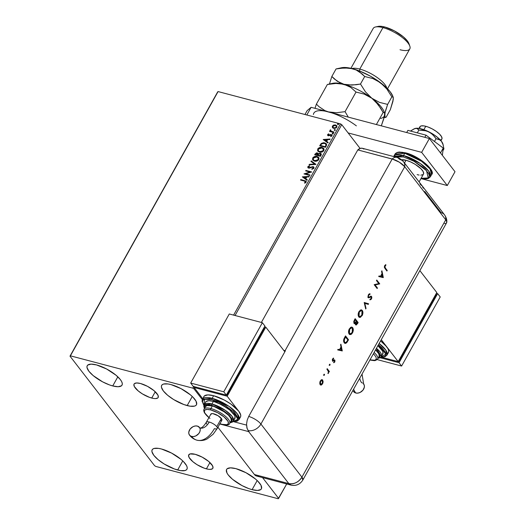 <?xml version="1.0" encoding="UTF-8"?>
<svg xmlns="http://www.w3.org/2000/svg" width="525" height="525" viewBox="0 0 525 525"><rect width="100%" height="100%" fill="white"/><g stroke="black" fill="none" stroke-linecap="round" stroke-linejoin="round"><path stroke-width="0.79" d="M151.738 398.062A13.801 4.567 29.2 0 1 138.81 391.407A13.801 4.567 29.2 0 1 134.072 384.051A13.801 4.567 29.2 0 1 140.49 383.506L147.486 386.328L154.015 390.652L157.887 395.023L158.287 397.215L157.782 397.963L155.472 398.606L153.753 398.482L149.507 397.359L142.393 393.901L138.213 390.915L134.341 386.544L133.941 384.352L134.446 383.604L136.756 382.961L140.49 383.506A13.801 4.567 29.2 0 1 153.412 390.16A13.801 4.567 29.2 0 1 158.156 397.517A13.801 4.567 29.2 0 1 151.738 398.062L155.256 391.755L151.738 398.062M206.417 468.858A13.801 4.567 29.2 0 1 193.489 462.203A13.801 4.567 29.2 0 1 188.751 454.847A13.801 4.567 29.2 0 1 195.169 454.302L202.164 457.124L208.694 461.449L212.566 465.819L212.966 468.011L212.461 468.759L210.151 469.402L208.432 469.278L204.186 468.156L197.072 464.697L192.892 461.711L189.02 457.341L188.619 455.149L190.07 453.928L195.169 454.302A13.801 4.567 29.2 0 1 208.09 460.957A13.801 4.567 29.2 0 1 212.835 468.313A13.801 4.567 29.2 0 1 206.417 468.858L209.934 462.551L206.417 468.858M252.105 489.654A19.924 6.602 29.2 0 1 233.448 480.04A19.924 6.602 29.2 0 1 226.597 469.429A19.924 6.602 29.2 0 1 235.869 468.635L245.969 472.71L255.399 478.958L257.814 481.163L260.984 485.264L261.562 488.434L260.84 489.51L257.499 490.442L252.105 489.654L248.883 488.644L242.005 485.579L232.575 479.338L228.277 475L226.99 473.025L226.413 469.855L227.135 468.779L230.475 467.847L235.869 468.635A19.924 6.602 29.2 0 1 254.527 478.249A19.924 6.602 29.2 0 1 261.378 488.867A19.924 6.602 29.2 0 1 252.105 489.654L257.191 480.552L252.105 489.654M112.744 385.941A19.924 6.602 29.2 0 1 94.087 376.327A19.924 6.602 29.2 0 1 87.235 365.708A19.924 6.602 29.2 0 1 96.508 364.921L106.608 368.996L116.038 375.237L120.343 379.575L121.623 381.55L122.253 383.283L122.2 384.713L121.478 385.79L118.138 386.728L112.744 385.941L109.522 384.93L102.644 381.865L93.214 375.618L88.915 371.28L87.006 367.579L87.052 366.142L87.78 365.065L91.114 364.133L96.508 364.921A19.924 6.602 29.2 0 1 115.165 374.528A19.924 6.602 29.2 0 1 122.017 385.147A19.924 6.602 29.2 0 1 112.744 385.941L117.83 376.838L112.744 385.941M187.176 405.582A19.924 6.602 29.2 0 1 168.518 395.975A19.924 6.602 29.2 0 1 161.667 385.357A19.924 6.602 29.2 0 1 170.94 384.569L181.04 388.644L190.47 394.885L192.885 397.09L196.048 401.192L196.632 404.362L195.904 405.438L194.532 406.12L190.083 406.192L183.953 404.572L173.683 399.571L167.646 395.266L163.341 390.928L161.431 387.22L161.483 385.79L162.205 384.713L163.577 384.031L168.033 383.959L170.94 384.569A19.924 6.602 29.2 0 1 189.597 394.177A19.924 6.602 29.2 0 1 196.448 404.795A19.924 6.602 29.2 0 1 187.176 405.582L192.262 396.48L187.176 405.582M177.673 470.006A19.924 6.602 29.2 0 1 159.016 460.399A19.924 6.602 29.2 0 1 152.171 449.781A19.924 6.602 29.2 0 1 161.444 448.993L171.537 453.068L180.968 459.309L183.389 461.514L186.552 465.616L187.182 467.355L187.13 468.786L186.408 469.862L185.036 470.544L180.587 470.617L174.451 468.996L164.187 463.995L158.15 459.69L153.845 455.352L151.935 451.644L151.987 450.214L152.709 449.137L154.081 448.455L158.53 448.383L161.444 448.993A19.924 6.602 29.2 0 1 180.101 458.601A19.924 6.602 29.2 0 1 186.946 469.219A19.924 6.602 29.2 0 1 177.673 470.006L182.759 460.904L177.673 470.006M217.678 91.908L69.996 356.16L154.573 465.668L155.827 466.443L278.224 498.75L278.624 498.415L262.546 477.606L278.624 498.415L286.689 483.978L278.224 498.75L155.827 466.443L154.573 465.668L69.996 356.16L217.678 91.908L218.078 91.573L340.476 123.88L233.599 315.112L340.476 123.88L218.078 91.573L217.678 91.908M202.237 399.518L194.04 388.9L194.526 388.041L194.04 388.9L192.787 388.133L70.396 355.825L218.078 91.573L69.996 356.16L70.396 355.825L192.787 388.133L193.699 386.498L192.787 388.133L194.04 388.9L202.237 399.518M235.062 315.499L341.729 124.648L360.104 148.444L341.729 124.648L340.476 123.88L341.729 124.648L235.062 315.499M332.588 127.798L334.235 128.481L336.151 127.956L336.938 126.853L336.571 125.547L335.134 124.897L333.375 125.199L332.299 126.295L332.502 127.7M333.749 132.51L334.012 132.044L330.934 131.06L330.501 129.78L330.074 130.39L330.402 131.093L329.779 130.928L329.523 131.394L333.749 132.51L334.012 132.044L331.177 131.211L330.501 129.78L330.402 131.093L329.779 130.928L329.523 131.394L333.749 132.51M327.646 134.597L327.639 135.365L328.433 135.811L331.282 135.102L331.485 135.621L330.625 136.27L330.868 136.638L332.076 135.607L331.301 134.531L328.716 135.325L328.132 134.912L328.958 134.223L328.748 133.855L327.856 134.334L327.817 134.813L328.919 134.078L327.646 134.597L327.679 135.424L328.263 135.772L331.065 135.004L331.433 135.752L330.625 136.27L330.868 136.638L331.977 135.837L331.925 134.899L330.566 134.512L328.499 135.306L328.184 134.702L328.958 134.223L328.748 133.855L327.646 134.597M326.261 145.904L326.668 144.552L326.255 143.686L323.544 142.682L321.215 143.482L319.692 145.786L325.48 147.308L326.261 145.904L326.353 143.804L324.739 142.846L321.215 143.482L319.692 145.786L325.48 147.308L326.261 145.904M318.34 153.694L317.356 152.906L316.286 153.188L315.315 154.14L317.527 153.123L315.144 153.917L314.665 154.77L320.453 156.299L321.339 154.298L320.434 153.274L318.268 153.799L317.684 153.024L316.437 152.873L314.665 154.77L320.453 156.299L321.129 155.092L321.11 153.733L320.283 153.234L318.268 153.799L318.084 153.346M315.906 164.437L311.246 160.893L310.957 161.405L314.527 164.03L309.317 164.345L309.035 164.85L315.952 164.364L311.246 160.893L310.957 161.405L314.527 164.03L309.317 164.345L309.035 164.85L315.906 164.437L311.246 160.893L315.912 164.43M310.012 174.976L305.707 173.841L311.706 171.957L305.918 170.428L305.655 170.894L309.973 172.036L303.968 173.913L309.757 175.442L310.012 174.976L305.707 173.841L311.706 171.957L305.918 170.428L305.655 170.894L309.973 172.036L303.968 173.913L309.757 175.442L310.012 174.976M304.395 181.053L305.596 181.755L304.507 182.857L304.822 183.212L306.127 182.247L305.931 181.066L300.805 179.576L300.543 180.036L304.395 181.053L305.53 182.096L304.507 182.857L304.822 183.212L306.127 182.247L306.114 181.243L300.805 179.576L300.543 180.036L304.395 181.053M302.321 176.859L307.027 180.324L307.309 179.819L305.799 178.71L306.751 177.01L308.956 176.879L309.238 176.374L302.321 176.859L307.027 180.324L307.309 179.819L305.799 178.71L306.751 177.01L308.956 176.879L309.238 176.374L302.321 176.859M312.788 167.088L313.471 168.413L311.804 168.879L312.014 169.319L311.804 168.879L311.889 169.339L313.983 168.164L313.917 167.219L313.195 166.661L308.825 167.639L308.372 166.976L309.632 166.222L309.251 165.815L307.781 166.799L308.155 167.928L309.474 168.131L312.637 167.055L313.373 168.026L311.804 168.879L311.889 169.339L313.911 168.315L313.838 167.101L313.058 166.622L308.825 167.639L308.438 166.838L309.632 166.222L309.474 165.762L307.847 166.674L307.88 167.678L308.588 168.112L312.139 167.088L313.346 167.501M314.468 161.123L316.759 161.083L318.412 160.105L319.062 158.484L318.399 157.172L315.925 156.319L313.058 157.493L312.539 159.62L314.468 161.123C316.103 161.582 317.546 161.07 318.787 159.587L318.642 157.434L317.041 156.47C315.387 155.997 313.93 156.516 312.683 158.018L312.815 160.112L314.468 161.123M319.489 152.132L321.786 152.093L323.439 151.115L324.089 149.494L323.42 148.181L320.952 147.328L318.078 148.503L317.559 150.629L319.489 152.132C321.129 152.591 322.567 152.079 323.813 150.596L323.662 148.444L322.061 147.479C320.408 147.007 318.957 147.525 317.704 149.028L317.842 151.121L319.489 152.132M323.197 139.506L327.902 142.971L328.184 142.465L326.681 141.356L327.626 139.657L329.831 139.525L330.113 139.02L323.197 139.506L327.902 142.971L328.184 142.465L326.681 141.356L327.626 139.657L329.831 139.525L330.113 139.02L323.197 139.506M332.522 133.875L333.217 133.278L332.391 133.206L332.522 133.875L333.217 133.612L332.955 133.101L332.253 133.357L332.522 133.875L332.253 133.357M334.51 130.312L335.213 129.714L334.386 129.636L334.51 130.312L335.213 130.049L334.943 129.531L334.248 129.793L334.51 130.312L334.248 129.793M337.759 124.497L338.461 123.9L337.634 123.828L337.759 124.497L338.461 124.235L338.192 123.723L337.496 123.979L337.759 124.497L337.496 123.979M306.292 181.466L300.976 179.793L300.799 180.108L300.805 179.576L306.193 181.361M305.609 181.689L305.648 182.392L304.677 183.081L305.701 182.313L305.563 181.643M305.668 181.755L305.53 182.096M302.531 177.017L309.1 176.61L302.531 177.017M305.97 178.933L307.269 179.885L305.97 178.933M303.909 177.411L305.491 178.572L306.219 177.273L305.491 178.572L303.739 177.194L306.049 177.056L305.32 178.356L303.909 177.411M304.303 174.005L310.144 172.252L304.303 174.005M305.911 170.96L305.918 170.428L311.548 172.088L306.088 170.651L305.911 170.96M305.878 174.064L309.927 175.133L305.878 174.064M313.425 167.58L313.471 168.413L312.959 167.304M307.978 167.783L307.847 166.674L309.645 165.985L308.149 166.701L308.011 167.836M308.825 167.639L308.438 166.838M313.93 167.232L312.651 166.779L308.995 167.862L313.058 166.622L313.917 167.219M308.995 167.862L308.523 167.337M309.337 164.83L309.317 164.345L314.705 164.253L309.337 164.83M311.168 161.556L311.417 161.116L311.168 161.556M312.907 160.223L312.854 158.242C314.101 156.732 315.558 156.214 317.212 156.686L318.721 157.546M318.892 157.763L316.942 156.627L314.291 156.949L312.723 158.517L312.946 160.276M318.314 158.012L318.465 159.442L317.205 160.676L315.322 160.965L313.53 160.02M313.497 159.968L314.895 160.88L318.353 159.666L314.724 160.657L313.405 159.862L313.287 158.156L316.778 156.929L318.091 157.73L318.353 159.666L318.176 157.841M318.268 153.799L320.283 153.234L321.195 153.851M321.215 153.877L319.961 153.385L318.439 154.015M320.821 154.448L320.585 154.114L320.854 154.665L320.289 155.899L317.966 155.111L318.583 154.153L320.027 153.7L320.618 154.14M317.737 153.838L317.546 155.177L315.689 154.685L315.787 153.982L317.107 153.372L317.717 153.851L317.678 154.941L317.277 153.595M317.107 153.372L317.546 155.177L317.507 154.718L315.689 154.685L317.546 155.177L315.518 154.468L316.365 153.412L317.697 153.805M320.027 153.7L320.683 154.442L320.119 155.682L318.137 155.334L320.289 155.899L320.421 155.151L320.119 155.682L317.966 155.111L318.734 154.009L319.85 153.661L320.591 155.367L320.197 153.917M317.933 151.233L317.874 149.251C319.128 147.742 320.578 147.23 322.232 147.696L323.748 148.562M323.912 148.778L321.963 147.637L319.318 147.958L317.743 149.527L317.973 151.285M323.334 149.021L323.439 150.57L322.225 151.686L320.132 151.942L318.557 151.029M318.524 150.977L319.922 151.889L323.38 150.682L319.751 151.666L318.432 150.872L318.314 149.166L321.799 147.938L323.118 148.739L323.38 150.682L323.197 148.857M319.948 145.852L321.215 143.482L324.739 142.846L326.432 143.916L324.706 143.017L322.711 143.03L321.221 143.857L319.948 145.852M325.835 144.185L326.13 145.208L325.316 146.908L320.716 145.694L325.316 146.908L320.545 145.477L321.622 143.876L324.476 143.312L325.73 144.04L326.143 145.13L325.808 144.152M325.973 144.907L325.316 146.908L325.421 146.186L325.146 146.692L320.545 145.477L321.622 143.876L323.065 143.213L325.283 143.64L325.973 144.907M323.407 139.657L329.982 139.256L323.413 139.65M326.852 141.573L328.151 142.531L326.852 141.573M324.785 140.057L326.366 141.218L327.095 139.919L326.366 141.218L324.614 139.834L326.924 139.696L326.196 141.002L324.785 140.057M328.499 135.306L328.184 134.702M332.03 135.05L330.927 134.702L328.67 135.522L330.566 134.512L332.01 135.03M330.894 136.631L330.625 136.27L331.603 135.968L331.236 135.22L331.603 135.968L330.894 136.631M331.065 135.004L331.433 135.752M327.777 135.529L327.817 134.813L327.81 135.588M331.61 135.489L331.603 135.968M332.692 134.092L332.423 133.58L332.955 133.101L333.388 133.836M333.217 133.612L332.955 133.101M333.277 133.383L332.561 133.422L332.423 133.914M330.573 131.316L329.779 131.46L329.779 130.928L330.573 131.316L330.159 130.102L330.501 129.78L330.803 130.141L330.297 130.39L330.409 131.112M331.177 131.211L330.638 130.312M331.347 131.434L333.926 132.195L330.816 130.974M334.681 130.528L334.418 130.016L334.943 129.531L335.383 130.272M335.213 130.049L334.943 129.531M335.272 129.819L334.556 129.859L334.418 130.351M333.788 125.035L332.561 126.322L333.788 125.035L335.718 125.199L333.788 125.035M332.391 127.542L333.637 128.389L336.774 127.26L336.683 125.678L335.547 124.976L336.768 125.797M336.919 125.993L335.514 125.153L333.546 125.416L332.469 126.512L332.673 127.916M336.381 126.243L336.42 127.345L335.317 128.139L333.152 127.568M333.099 127.483L334.077 128.146L336.42 127.345L333.907 127.923L333.007 127.378L332.909 126.243L335.291 125.442L336.197 126.013L336.42 127.345L336.276 126.118M337.929 124.72L337.667 124.202L338.192 123.723L338.632 124.458M338.461 124.235L338.192 123.723M338.52 124.012L337.805 124.044L337.667 124.537M306.049 177.056L305.32 178.356L303.739 177.194L306.049 177.056M316.778 156.929L318.327 158.15L317.887 159.862L315.604 160.775L313.622 160.099L313.084 159.042L313.589 157.743L314.934 156.955L316.778 156.929M321.799 147.938L323.348 149.159L322.908 150.872L320.631 151.784L318.649 151.108L318.111 150.052L318.616 148.752L319.955 147.965L321.799 147.938M326.924 139.696L326.196 141.002L324.614 139.834L326.924 139.696M335.291 125.442L336.335 126.256L336.046 127.398L334.504 128.002L333.08 127.47L333.119 125.961L335.291 125.442M440.954 140.674L441.866 139.046A12.58 4.167 -150.8 0 0 437.535 132.346A12.58 4.167 -150.8 0 0 425.755 126.276L423.852 129.675L425.755 126.276A12.58 4.167 -150.8 0 0 419.895 126.774L418.989 128.402M419.101 181.926L423.472 174.103A13.63 4.515 -150.8 0 0 418.786 166.838A13.63 4.515 -150.8 0 0 406.022 160.263L404.493 163.006L406.022 160.263A13.63 4.515 -150.8 0 0 401.579 159.777M400.982 159.902L406.022 160.263L410.557 161.897L415.249 164.377L421.037 168.833L423.202 171.642L423.596 173.808M423.104 174.543L420.82 175.186M419.121 175.061L417.126 174.641M419.751 127.949L420.236 126.368L421.102 125.934L423.918 125.888L427.79 126.912L432.134 128.848L436.282 131.401L439.615 134.183L441.61 136.776L441.978 138.777M441.525 139.46L440.317 139.965M404.768 153.28L421.555 161.293L429.968 168.86L431.616 174.576A20.967 6.943 -150.8 0 0 424.41 163.4A20.967 6.943 -150.8 0 0 404.768 153.28L403.515 155.531A1.05 0.604 104.8 0 0 403.456 156.949L413.89 161.201L426.497 170.645L428.249 177.955L421.122 178.303L425.086 178.749L428.426 177.817L429.148 176.741L429.201 175.311L428.571 173.572L425.401 169.47L422.986 167.265L413.556 161.024L403.456 156.949A1.05 0.604 -75.2 0 1 403.515 155.531A20.967 6.943 29.2 0 1 423.15 165.644A20.967 6.943 29.2 0 1 430.362 176.82L428.715 171.104L420.302 163.537L403.515 155.531L404.768 153.28A20.967 6.943 -150.8 0 0 395.01 154.114L404.768 153.28A1.05 0.604 -75.2 0 1 405.458 152.821A1.05 0.604 104.8 0 0 404.768 153.28M393.658 156.542L393.75 156.358A20.967 6.943 29.2 0 1 403.515 155.531L393.75 156.358L395.01 154.114L397.012 152.473L399.262 152.02L405.464 152.821C419.39 155.964 436.163 171.124 431.616 174.576L430.362 176.82L428.367 178.461L426.103 178.913L421.076 178.395M408.903 153.982L415.774 157.047L422.349 161.09L427.619 165.5L430.789 169.601M400.286 152.184L402.767 152.368M394.728 157.093L398.062 156.161L403.456 156.949L394.997 156.89M421.654 152.348L348.127 132.937L421.654 152.348L429.378 138.528L311.115 107.317L307.118 110.663L304.973 114.509L307.118 110.663L311.115 107.317L429.378 138.528L421.654 152.348L447.287 185.535L455.004 171.714L429.378 138.528L455.004 171.714L447.287 185.535L421.654 152.348M420.971 178.585L447.287 185.535L420.971 178.585M306.823 114.995L311.115 107.317L306.823 114.995M406.685 132.543L407.899 130.371L426.044 135.161L424.83 137.327L426.044 135.161L443.231 148.063L440.508 152.939L443.231 148.063L442.372 155.354L443.231 148.063L426.044 135.161L407.899 130.371L406.685 132.543M414.697 128.599L415.642 128.336A16.774 5.558 -150.8 0 0 414.98 128.5L410.452 131.047L414.31 128.743L416.765 128.317L418.865 130.075L417.309 132.851L418.865 130.075L426.484 130.876L431.038 133.153L434.588 136.657L436.039 138.679L434.47 141.487L436.039 138.679L440.252 140.077L441.407 141.238L443.061 144.631L443.933 148.897L442.923 150.708L443.933 148.897L443.061 144.631L441.407 141.238L443.015 144.362M414.31 128.743L416.798 128.238L419.672 128.52L426.923 130.909L434.516 135.128L439.189 138.83L441.407 141.238A16.774 5.558 -150.8 0 0 428.873 131.827L432.941 134.8L436.039 138.679L438.939 139.302L441.407 141.238A16.774 5.558 -150.8 0 1 442.969 144.139L443.356 145.714M428.873 131.827A16.774 5.558 -150.8 0 0 415.642 128.336L417.657 128.645L418.865 130.075L423.977 130.318L428.873 131.827M424.745 191.5L441.066 212.625A10.487 7.816 142.3 0 1 444.544 214.863A10.487 7.816 142.3 0 1 445.745 219.811L446.755 221.76L446.348 223.079L446.755 221.76L445.745 219.811A10.487 3.472 29.2 0 1 446.775 222.265M363.937 149.093L362.355 148.28L360.563 148.306L357.794 149.914L393.894 159.528L399.295 162.159L402.472 164.43L404.736 166.714L445.745 219.811A10.487 7.816 -37.7 0 0 444.537 214.85C446.348 217.593 447.097 220.047 446.782 222.213M399.007 158.885L400.057 159.528A10.487 7.816 142.3 0 1 403.528 161.759A10.487 7.816 142.3 0 1 404.736 166.714L445.745 219.811L301.921 477.153L260.912 424.056L404.736 166.714A10.487 7.816 -37.7 0 0 403.535 161.766C400.752 158.937 398.527 157.48 396.854 157.382A10.487 6.064 -75.2 0 1 399.007 158.885M445.627 223.44L444.59 223.571L445.627 223.44M396.834 157.375A10.487 6.064 104.8 0 0 392.195 158.996A10.487 3.472 29.2 0 1 404.736 166.714L445.745 219.811L404.736 166.714L399.295 162.159L392.195 158.996A10.487 6.064 -75.2 0 1 396.854 157.382L362.453 148.299A10.487 6.064 104.8 0 0 357.794 149.914L392.195 158.996L285.049 350.713L283.73 350.359L285.049 350.713A10.487 3.472 29.2 0 1 285.383 350.805L248.706 416.437A10.487 3.472 29.2 0 1 260.912 424.056L404.736 166.714A10.487 3.472 -150.8 0 0 392.195 158.996L357.794 149.914L261.371 322.442L357.794 149.914L392.195 158.996L285.049 350.713A10.487 3.472 29.2 0 1 285.383 350.805L248.706 416.437L247.183 420.158L246.547 424.154L247.118 428.617L249.007 431.694A10.487 7.816 142.3 0 1 248.673 431.616L219.765 423.983L248.673 431.616L288.822 483.604L248.673 431.616A10.487 7.816 -37.7 0 0 249.007 431.694L248.148 430.592A10.487 7.816 -37.7 0 0 260.912 424.056A10.487 7.816 142.3 0 1 248.148 430.592L246.888 427.816L246.547 424.154L247.183 420.158L248.706 416.437A10.487 3.472 -150.8 0 1 260.912 424.056L301.921 477.153A10.487 3.472 29.2 0 1 302.807 480.086L301.921 477.153C298.502 482.272 294.131 484.417 288.822 483.604L254.422 474.528L256.423 475.985M421.319 185.45L419.888 183.855M423.498 188.272L422.52 186.926M324.43 374.299L323.807 374.692L324.122 375.388L324.502 374.456L323.899 374.476L323.866 375.303L324.397 375.126L324.43 374.299L323.899 374.476M330.015 364.298L329.392 364.698L329.713 365.387L330.087 364.462L329.483 364.481L329.451 365.308L329.982 365.124L330.015 364.298L329.483 364.481M342.28 350.923L340.889 344.183L340.561 344.781L341.007 346.94L339.472 349.676L338.015 349.335L337.687 349.919L342.28 350.923L341.906 350.917L342.28 350.923L340.889 344.183L340.561 344.781L341.007 346.94L339.472 349.676L338.015 349.335L337.687 349.919L342.28 350.923M351.737 327.068L352.682 327.659L351.599 327.062L350.588 327.39L348.777 330.199L348.666 333.027L349.486 334.379L350.792 334.55L351.717 333.946L352.833 332.194L353.273 329.313L352.354 327.574C353.22 328.978 353.167 330.711 352.183 332.765L352.511 332.85C353.496 330.796 353.555 329.063 352.682 327.659L351.908 327.101L349.342 328.827C348.351 330.881 348.278 332.62 349.145 334.031L349.945 334.609L352.511 332.85L349.781 334.556M361.351 309.868L362.296 310.452L361.22 309.855L360.202 310.183L358.391 312.992L358.286 315.82L359.1 317.179L360.406 317.349L362.447 314.987L362.887 312.106L361.968 310.367C362.834 311.771 362.782 313.504 361.797 315.558L362.132 315.643C363.11 313.589 363.169 311.863 362.296 310.452L361.522 309.894L358.956 311.627C357.965 313.681 357.899 315.413 358.759 316.831L359.559 317.408L362.132 315.643L359.395 317.349M370.657 296.152L371.634 296.494L370.985 296.238L368.944 297.176L368.104 296.763L368.353 295.083L368.524 297.012L368.353 295.083L368.95 294.499L369.593 294.4L368.681 295.175L369.922 294.492L369.712 293.77L369.922 294.492L370.053 293.783L368.373 294.774L367.946 296.835L368.596 297.806L371.293 296.993L371.313 298.259L370.184 299.112L370.092 299.841L371.011 299.499L371.844 297.924L371.569 296.415L370.926 296.251L368.944 297.176L368.373 296.645L368.681 295.175L369.922 294.492L370.053 293.783L369.187 293.908L368.373 294.774L368.222 297.55L368.602 297.806M383.296 277.535L381.911 270.795L381.577 271.386L382.023 273.545L380.494 276.288L379.037 275.94L378.702 276.531L383.257 277.613L381.911 270.795L381.577 271.386L382.023 273.545L380.494 276.288L379.037 275.94L378.702 276.531L383.296 277.535M385.252 267.908L384.766 266.641L385.868 265.25L385.816 264.633L384.654 265.643L384.32 267.291L386.938 271.025L387.24 270.48L384.917 267.816L387.24 270.48L385.252 267.908L384.95 266.07L385.868 265.25L385.816 264.633L384.654 265.643L384.917 268.406L386.938 271.025L387.24 270.48L386.715 270.736L385.252 267.908M376.451 280.56L378.801 283.598L374.154 284.668L377.147 288.54L377.449 287.995L375.099 284.95L379.746 283.887L376.753 280.015L376.451 280.56L378.801 283.598L374.154 284.668L377.147 288.54L377.449 287.995L375.099 284.95L379.746 283.887L376.753 280.015L376.451 280.56M364.192 302.492L365.715 308.995L366.037 308.418L364.809 303.352L368.288 304.388L368.616 303.804L364.192 302.492L368.616 303.804L364.192 302.492L365.715 308.995L366.037 308.418L364.809 303.352L368.288 304.388L368.616 303.804L367.966 304.29L368.281 303.719L364.192 302.498M354.001 323.354L355.412 323.177L355.661 324.699L357.473 323.741L357.144 323.656L357.801 322.475L357.144 323.656L357.473 323.741L358.135 322.56L355.143 318.688L353.758 321.523L354.001 323.354L354.657 323.662L355.412 323.177L355.569 324.568L356.324 324.975L358.135 322.56L355.143 318.688L354.231 320.322L354.001 323.354L354.408 323.649M344.479 337.765L343.672 339.767L343.658 341.48L344.452 343.009L345.653 343.389L346.822 342.576L348.515 339.767L345.529 335.895L344.479 337.765C343.402 339.721 343.311 341.381 344.21 342.74L345.083 343.383L346.658 342.766L348.515 339.767L345.529 335.895L344.479 337.765M334.149 360.531L334.517 361.627L333.841 362.703L334.845 361.863L334.937 360.281L334.386 359.887L332.732 360.465L333.572 358.083L332.332 359.513L332.679 361.252L334.261 360.57L334.628 360.859L333.841 362.703L334.733 362.06L333.506 362.617M327.206 368.675L326.904 369.219L328.433 371.562L328.184 373.551L328.768 371.634L329.09 372.048L329.392 371.503L327.206 368.675L326.904 369.219L328.335 371.241L328.184 373.551L328.768 371.634L329.09 372.048L329.392 371.503L327.206 368.675M321.969 379.647L323.144 381.688L322.586 379.949L321.195 379.87L319.889 381.892L319.81 383.926L320.381 384.891L321.438 384.996L322.987 382.804L322.809 381.603L322.232 383.755L322.56 383.841L323.144 381.688L322.14 379.68L320.303 380.914L320.152 384.654L321.267 385.055L322.56 383.841L321.267 385.055L320.565 385.009M217.927 427.271L254.422 474.528L288.822 483.604L290.975 485.107A10.487 6.064 -75.2 0 1 288.822 483.604A10.487 7.816 -37.7 0 0 301.921 477.153L445.745 219.811A10.487 3.472 -150.8 0 1 446.631 222.738L302.807 480.086C299.926 484.47 295.988 486.143 290.975 485.107L256.574 476.024A10.487 6.064 104.8 0 1 254.422 474.528L217.927 427.271M257.611 476.142L258.858 475.906M246.54 425.106L233.697 421.719L246.54 425.106M385.508 264.777L385.868 265.25L384.615 265.985L384.917 267.816L384.431 266.549L385.508 264.777M381.682 271.202L382.968 277.443L381.682 271.202M380.625 276.308L381.833 274.148L380.625 276.308L380.96 276.399L380.625 276.308M382.699 276.813L380.96 276.399L382.167 274.24L381.833 274.148L382.699 276.813L380.96 276.399L382.167 274.24L382.699 276.813M376.648 280.212L379.746 283.887L374.765 284.858L377.449 287.995L376.93 288.251L377.121 287.91L374.765 284.858L379.417 283.802L376.648 280.212M368.944 297.176L368.524 297.012M368.196 296.927L368.609 297.091M371.634 296.494L371.3 296.402L371.168 298.797L371.497 298.882L371.634 296.494L370.985 296.238M368.222 297.55L369.981 297.373L370.401 296.861L369.981 297.373L370.401 296.861L371.339 297.052L371.227 298.43L370.184 299.112L370.092 299.841L371.497 298.882L369.758 299.755M370.735 296.947L371.339 297.052M368.268 297.721L369.652 297.288L367.887 297.465M370.401 296.861L370.821 296.815M369.941 299.729L371.431 298.174L371.516 296.874L371.011 296.179M364.475 303.266L366.037 308.418L365.597 308.523L364.475 303.266M359.166 317.303L360.997 316.654L362.355 314.186L362.44 311.377L361.233 309.822M359.697 316.68L358.509 315.827L358.398 313.333L359.592 311.03L361.233 310.537M361.213 310.524L358.949 311.916L359.277 312.001L358.949 311.916L358.733 316.201L359.067 316.286L359.277 312.001L361.384 310.557L361.994 310.997L361.81 315.276L359.691 316.733L358.733 316.201L359.527 316.673M355.661 324.699L356.035 324.968M355.747 324.89L357.144 323.656L355.327 324.614M354.322 323.577L355.084 323.092L354.25 323.584M354.342 322.914L353.843 321.549L354.815 319.541L353.968 322.724L354.395 322.908L353.968 322.724L354.303 322.809L354.716 320.401L354.382 320.316L355.143 319.627L354.815 319.541L356.258 321.07L355.392 322.514L354.303 322.809L354.178 321.635L355.143 319.627L356.258 321.07L355.117 322.803L354.303 322.809M355.806 324.214L355.471 323.131L356.232 321.379L355.628 324.063L356.016 324.22L355.628 324.063L355.957 324.155L356.363 321.832L356.029 321.74L356.567 321.464L356.232 321.379L357.525 322.704L355.957 324.155L355.838 323.019L356.567 321.464L357.525 322.704L356.646 324.109L356.016 324.214M349.552 334.504L351.383 333.861L352.741 331.393L352.826 328.584L351.619 327.029M350.083 333.88L348.895 333.034L348.777 330.54L349.972 328.237L351.619 327.744M351.599 327.731L349.328 329.116L349.663 329.208L349.328 329.116L349.118 333.408L349.447 333.493L349.663 329.208L351.763 327.764L352.38 328.204L352.19 332.483L350.07 333.939L349.118 333.408L349.913 333.88M344.676 343.271L346.323 342.681L348.187 339.682L345.417 336.092L348.515 339.767L346.323 342.681L346.658 342.766L344.918 343.324M345.181 342.687L344.354 341.959L344.033 340.673L345.529 336.833L343.921 339.268L344.183 342.11L344.518 342.202L344.256 339.353L345.529 336.833L347.904 339.911L346.008 342.549L344.282 342.228L343.763 339.885L345.201 336.748L347.904 339.911L346.546 342.083L345.181 342.687L344.183 342.11L345.023 342.635M340.666 344.597L341.952 350.838L340.666 344.597M339.609 349.702L340.817 347.543L339.609 349.702L339.944 349.788L339.609 349.702M341.677 350.201L339.944 349.788L341.152 347.629L340.817 347.543L341.677 350.201L339.944 349.788L341.152 347.629L341.677 350.201M334.261 360.57L333.349 360.819L334.543 360.675M334.051 359.796L334.832 360.117L334.386 359.887L333.06 360.636L332.332 360.183L332.522 359.192L332.765 360.517L332.522 359.192L333.572 358.706L333.237 358.214L333.572 358.706L333.572 358.083L332.568 358.962L332.476 361.075L332.929 361.305L334.084 360.491M332.476 361.075L332.929 361.305M334.832 360.117L334.504 360.032L334.451 361.889L334.779 361.974L334.832 360.117L334.386 359.887M333.756 362.532L334.714 361.134L334.3 359.855M329.378 365.302L329.687 364.212L329.982 365.124L329.123 365.223M329.451 365.308L329.982 365.124M327.095 368.872L329.392 371.503L328.867 371.766L329.057 371.418L327.095 368.872M328.407 372.507L328.525 373.177L327.856 373.465M328.118 373.203L328.44 372.317M323.794 375.296L324.096 374.207L324.397 375.126L323.531 375.217M323.866 375.303L324.397 375.126M320.401 384.983L321.267 385.055M320.467 384.996L321.628 384.562L322.658 382.718L322.376 379.995L322.704 380.08L321.845 379.601M322.068 380.533L320.237 381.17L320.572 381.262L320.237 381.17L320.119 384.024L320.887 384.425L320.453 384.11L320.572 381.262L322.402 380.618L322.298 383.493L320.453 384.11L319.863 383.467L320.237 381.17L321.668 380.238M320.762 384.352L320.211 384.123M320.119 384.024L320.453 384.11L320.125 382.81L320.48 381.432L321.996 380.323L322.658 381.176L322.468 383.132L321.569 384.293L320.453 384.11M321.792 380.29L322.402 380.618M359.067 316.286L358.595 314.915L359.015 312.539L360.104 310.957L361.567 310.623L362.44 312.126L362.066 314.738L360.596 316.582L359.067 316.286M349.447 333.493L348.981 332.122L349.401 329.746L350.674 328.02L351.947 327.83L352.826 329.332L352.452 331.938L350.982 333.788L349.447 333.493M353.515 391.407L355.786 393.008A26.23 15.173 -75.2 0 1 353.62 389.169A26.23 15.173 104.8 0 0 355.786 393.008A6.293 4.692 -37.7 0 0 362.723 390.436A6.293 4.692 -37.7 0 0 363.674 384.005M387.85 353.227L388.612 352.098L388.664 350.588L388.001 348.758L381.262 339.701L386.656 346.684A20.967 6.943 -150.8 0 1 388.421 352.551L386.971 355.143L385.901 350.247L379.148 343.488A20.967 6.943 29.2 0 1 386.971 355.143L384.969 356.783L380.868 357.217M378.479 344.682L385.868 354.172L381.012 357.066L383.663 356.816L385.035 356.14L385.757 355.064L385.809 353.627L385.179 351.894L382.01 347.793L378.479 344.682M377.902 345.712A16.774 5.558 -150.8 0 1 382.83 353.962L381.38 356.547L376.458 348.298A16.774 5.558 29.2 0 1 381.38 356.547L380.146 357.735L378 358.306M375.775 349.519L380.159 355.386L378.473 357.945L379.555 357.413L380.166 355.432L378.656 352.505L375.775 349.519M369.948 359.947A1.05 0.604 104.8 0 0 370.099 360.025L370.611 359.809M374.122 352.472A14.68 4.863 29.2 0 1 377.619 358.982L379.07 356.39A14.68 4.863 -150.8 0 0 375.572 349.886L378.774 353.738L379.201 356.075M386.656 346.684A20.967 6.943 -150.8 0 0 380.592 340.896L386.656 346.684L398.186 361.62L436.8 292.537L419.869 270.618L436.8 292.537L398.186 361.62L381.642 357.256L398.186 361.62L386.656 346.684M436.341 294.289L436.039 293.895L436.341 294.289L398.698 361.646L398.239 361.522L398.698 361.646L436.341 294.289M440.219 296.96L437.653 293.639L436.367 293.304L437.653 293.639L440.219 296.96L401.605 366.043L399.039 362.729L437.653 293.639L399.039 362.729L401.605 366.043L377.147 359.592L401.605 366.043L440.219 296.96M380.139 357.735L399.039 362.729L380.139 357.735M377.79 345.614L382.495 350.93L383.027 352.387L382.371 354.5M369.876 359.874L374.916 360.242L376.346 359.041L375.952 356.869L373.433 353.719M353.686 391.657A6.293 4.692 -37.7 0 0 355.786 393.008L357.906 393.113L360.143 392.418L362.985 390.121L364.376 387.056L364.238 385.087L363.254 383.545M362.486 383.001L361.574 382.646A13.643 7.895 104.8 0 1 359.743 378.203M189.512 435.107C191.454 437.647 193.942 439.34 196.973 440.199C203.037 441.4 206.509 439.228 207.277 438.841L213.13 434.234L217.284 428.426L221.872 420.217A6.293 2.087 -150.8 0 0 221.34 418.458L216.753 426.667A6.293 2.087 29.2 0 1 217.284 428.426A6.293 2.087 29.2 0 1 214.357 428.676A26.23 15.173 -75.2 0 1 197.197 440.252A26.23 15.173 -75.2 0 1 191.599 436.439A6.293 4.692 142.3 0 1 189.499 435.087A6.293 4.692 142.3 0 1 190.45 428.649A6.293 4.692 142.3 0 1 197.387 426.077L199.657 427.678L200.228 429.47L199.92 431.53L198.791 433.558L195.95 435.848L193.712 436.551L191.599 436.439L189.919 435.547L188.934 433.998L188.797 432.036L190.188 428.964L193.029 426.667L195.267 425.972L197.387 426.077A6.293 4.692 142.3 0 1 199.487 427.435A6.293 4.692 142.3 0 1 198.529 433.867A6.293 4.692 142.3 0 1 191.599 436.439A26.23 15.173 104.8 0 0 197.197 440.252M206.83 424.049A6.293 2.087 29.2 0 1 206.299 422.284A6.293 2.087 29.2 0 1 209.226 422.034A13.643 7.895 -75.2 0 1 200.301 428.059A13.643 7.895 104.8 0 0 209.226 422.034A6.293 2.087 -150.8 0 0 206.312 422.264M239.905 417.697L240.667 416.561L240.719 415.052L238.711 411.154L231.177 404.27L224.254 400.011L213.629 395.725L212.179 398.317A1.05 0.604 104.8 0 0 212.12 399.728L233.008 411.246L237.877 419.285L233.067 421.529L235.718 421.28L237.09 420.604L237.812 419.527L237.864 418.09L235.955 414.389L234.065 412.256L225.612 405.74L218.754 402.117L212.12 399.728L206.725 398.941L204.763 399.197L203.392 399.879L202.663 400.956L202.617 402.386L203.903 405.228L204.586 399.249L212.12 399.728A1.05 0.604 -75.2 0 1 212.179 398.317L202.414 399.144A20.967 6.943 29.2 0 1 212.179 398.317L213.629 395.725A20.967 6.943 -150.8 0 0 203.864 396.552L201.987 400.995L203.851 405.431M205.439 402.419L206.049 401.513L208.858 400.726L213.406 401.389L211.956 403.981A1.05 0.604 104.8 0 0 211.903 405.398L226.918 413.221L232.148 419.567L230.213 422.487L231.61 421.877L232.181 421.024L231.728 418.523L229.228 415.288L225.061 411.81L219.87 408.614L211.903 405.398L207.644 404.775L205.006 405.51L204.435 406.363L204.586 408.168L206.515 404.88L211.903 405.398A1.05 0.604 -75.2 0 1 211.956 403.981L204.146 404.644A16.774 5.558 29.2 0 1 211.956 403.981L213.406 401.389A16.774 5.558 -150.8 0 0 205.597 402.058L203.785 406.317L204.428 408.45M209.987 418.392A13.63 4.515 29.2 0 1 204.291 411.127A13.63 4.515 29.2 0 1 210.827 409.959A1.05 0.604 -75.2 0 1 210.879 408.542A14.68 4.863 -150.8 0 0 203.851 409.69M219.726 423.649L221.931 424.338A1.05 0.604 104.8 0 0 222.154 424.489A1.05 0.604 -75.2 0 1 221.931 424.338L226.971 424.705L228.401 423.504L228.007 421.332L224.188 417.021L217.731 412.748L210.827 409.959L207.132 409.421L204.848 410.058L204.356 410.793L204.75 412.965L208.93 417.578M205.36 406.849L206.902 405.556L212.33 405.95A14.68 4.863 -150.8 0 0 205.498 406.534L204.048 409.126A14.68 4.863 29.2 0 1 210.879 408.542L212.33 405.95L217.212 407.708L222.265 410.379L228.5 415.183L230.829 418.202L231.256 420.538M232.923 421.68L237.031 421.247L239.026 419.606L237.379 413.89L228.966 406.324L212.179 398.317A20.967 6.943 29.2 0 1 231.82 408.43A20.967 6.943 29.2 0 1 239.026 419.606L240.476 417.014A20.967 6.943 -150.8 0 0 238.711 411.154L227.174 396.217L194.099 387.489L194.526 386.722L194.099 387.489L227.174 396.217L238.711 411.154A20.967 6.943 -150.8 0 0 213.629 395.725L207.946 394.892L204.435 395.876L203.674 397.012M264.502 326.793L265.788 327.134L227.174 396.217L265.788 327.134L264.502 326.793M226.373 395.017L226.833 395.135L264.475 327.777L264.173 327.383L264.475 327.777L226.833 395.135L226.373 395.017M202.702 398.633L194.099 387.489L202.702 398.633M284.832 351.789L265.788 327.134L284.832 351.789M226.524 394.741L226.833 395.135L226.524 394.741M264.935 326.025L262.369 322.704L229.287 313.976L190.68 383.06L193.239 386.38L190.68 383.06L223.762 391.794L226.321 395.115L193.239 386.38L226.321 395.115L223.762 391.794L262.369 322.704L264.935 326.025L226.321 395.115L264.935 326.025M262.369 322.704L223.762 391.794L190.68 383.06L229.287 313.976L262.369 322.704M230.055 422.769L232.207 422.192L233.435 421.017L232.116 416.443L225.382 410.392L211.956 403.981A16.774 5.558 29.2 0 1 227.666 412.072A16.774 5.558 29.2 0 1 233.435 421.017L234.885 418.425A16.774 5.558 -150.8 0 0 229.117 409.487A16.774 5.558 -150.8 0 0 213.406 401.389L221.904 404.821L229.845 410.077L234.55 415.393L235.082 416.857L234.426 418.97M231.125 420.853A14.68 4.863 -150.8 0 0 226.078 413.031A14.68 4.863 -150.8 0 0 212.33 405.95L210.879 408.542A14.68 4.863 29.2 0 1 224.628 415.623A14.68 4.863 29.2 0 1 229.674 423.445L231.125 420.853M210.814 414.671L211.49 413.661L212.894 413.641L218.072 415.728L221.747 419.081L221.701 420.42L220.644 420.715M219.877 423.78L221.845 424.187M229.865 422.874A14.68 4.863 -150.8 0 0 223.978 415.117A14.68 4.863 -150.8 0 0 210.879 408.542A1.05 0.604 104.8 0 0 210.827 409.959A13.63 4.515 29.2 0 1 227.128 419.987A13.63 4.515 29.2 0 1 221.931 424.338M217.265 428.452A6.293 2.087 -150.8 0 0 216.753 426.667A6.293 2.087 -150.8 0 0 209.226 422.034A6.293 2.087 29.2 0 1 216.753 426.667L221.34 418.458A6.293 2.087 -150.8 0 0 215.558 414.435A6.293 2.087 -150.8 0 0 210.886 414.081L206.299 422.284C202.059 429.004 200.202 427.882 200.189 428.033L199.467 427.416M409.822 46.128L408.955 43.654A18.874 6.254 -150.8 0 0 384.773 26.998L382.948 27.615L359.783 69.07L359.704 71.072L359.783 69.07A20.967 6.943 29.2 0 1 386.794 88.029A20.967 6.943 -150.8 0 0 359.783 69.07L382.948 27.615A20.967 6.943 29.2 0 1 409.822 46.128A20.967 6.943 29.2 0 1 400.037 49.737M387.522 88.764L409.795 48.91A20.967 6.943 -150.8 0 0 402.59 37.734A20.967 6.943 -150.8 0 0 382.948 27.615A20.967 6.943 -150.8 0 0 373.19 28.448L350.917 68.302M328.086 84.4L327.364 84.492L316.398 104.107L327.364 84.492L335.941 83.436L340.029 83.567L347.504 85.542L350.674 87.327L356.009 92.052L345.05 111.668L348.305 117.127L345.05 111.668L356.009 92.052L364.179 94.093L371.825 98.234L375.172 101.154L380.815 108.38L383.152 112.429L376.379 124.543L383.152 112.429L383.873 112.337L384.667 113.439L384.28 116.767L381.308 125.843L383.624 119.228L385.645 110.421L387.634 104.409L379.463 102.368L371.825 98.234L378.164 104.58L383.152 112.429L383.873 112.337M316.398 104.107L314.967 108.327L316.398 104.107L318.911 106.621L316.398 104.107M313.405 114.522A31.454 10.421 29.2 0 1 328.486 111.897L336.473 112.724L345.05 111.668L336.473 112.724L328.486 111.897L324.909 110.618L318.911 106.621L324.909 110.618L328.486 111.897A31.454 10.421 29.2 0 1 356.377 125.862M327.364 84.492L335.941 83.436L343.928 84.263A31.454 10.421 -150.8 0 0 332.817 83.291L327.58 84.433M331.157 83.849L331.157 83.849A31.454 10.421 29.2 0 1 343.928 84.263L350.674 87.327L356.009 92.052L364.179 94.093L371.825 98.234A31.454 10.421 -150.8 0 0 343.928 84.263A31.454 10.421 29.2 0 1 371.825 98.234L365.479 91.888L360.491 84.039L351.921 85.089L343.928 84.263L337.181 81.198L331.846 76.473L329.431 84.033L331.846 76.473L336.053 68.946L340.358 68.237L348.725 68.027L352.616 68.716L359.474 70.98L370.368 76.132L377.311 80.404L386.078 87.34L390.239 91.862L392.936 96.515A31.454 10.421 -150.8 0 0 380.507 82.688A31.454 10.421 -150.8 0 0 352.616 68.716A31.454 10.421 -150.8 0 0 341.506 67.751L336.269 68.887M384.451 112.718L384.451 112.718A31.454 10.421 29.2 0 0 371.825 98.234L365.479 91.888L360.491 84.039L364.698 76.506L372.868 78.553L380.507 82.688L386.853 89.033L391.84 96.882L393.081 97.099L393.369 98.024M384.569 112.967L384.241 112.028A31.454 10.421 -150.8 0 0 371.825 98.234L379.463 102.368L387.634 104.409L391.84 96.882L393.081 97.099L393.356 97.893L392.917 100.61M325.356 111.182L331.833 112.895M393.258 97.709L392.969 101.227L390.331 109.692L386.124 117.219L384.877 117.003L384.635 114.824A31.454 10.421 29.2 0 1 380.671 118.42M386.124 117.219L385.402 117.311L386.124 117.219L390.331 109.692L393.323 99.278M341.486 67.758L344.098 67.476L349.486 68.007L356.193 70.002L359.363 71.787L364.698 76.506L372.868 78.553L376.779 80.305L383.86 85.608L386.853 89.033L391.84 96.882L387.634 104.409L384.996 112.882L384.877 117.003M336.774 68.86L344.63 67.889L352.616 68.716L356.193 70.002L362.191 73.992L364.698 76.506L360.491 84.039L356.186 84.748L347.819 84.958L343.928 84.263L340.351 82.983L334.353 78.986L331.846 76.473L336.053 68.946M393.081 97.099L393.356 97.893M351.921 68.539A20.967 6.943 29.2 0 1 359.783 69.07A20.967 6.943 -150.8 0 0 351.921 68.539M377.797 26.493L382.016 26.421L384.773 26.998L394.334 30.857L403.272 36.77L407.348 40.878L408.968 43.7M375.546 26.972A20.967 6.943 29.2 0 1 382.948 27.615L384.773 26.998A18.874 6.254 -150.8 0 0 378.105 26.414L375.546 26.972M444.537 214.85L403.528 161.759M368.753 297.163L368.419 297.078M371.123 296.894L370.788 296.809M359.691 316.733L359.356 316.647M361.384 310.557L361.049 310.472M350.07 333.939L349.742 333.854M351.763 327.764L351.435 327.672M334.392 360.57L334.064 360.485M332.935 360.636L332.607 360.55M363.661 383.985L362.04 374.095M377.619 358.982L375.939 360.301C374.22 360.275 377.173 361.226 370.092 360.025L369.928 359.979M352.872 390.502L353.699 391.676M204.048 409.126L203.72 410.708L204.468 412.886L208.898 417.637M222.147 424.489C226.833 425.46 229.34 425.112 229.674 423.445M384.057 117.679L385.908 117.278M392.923 96.488L393.251 97.427"/></g></svg>
